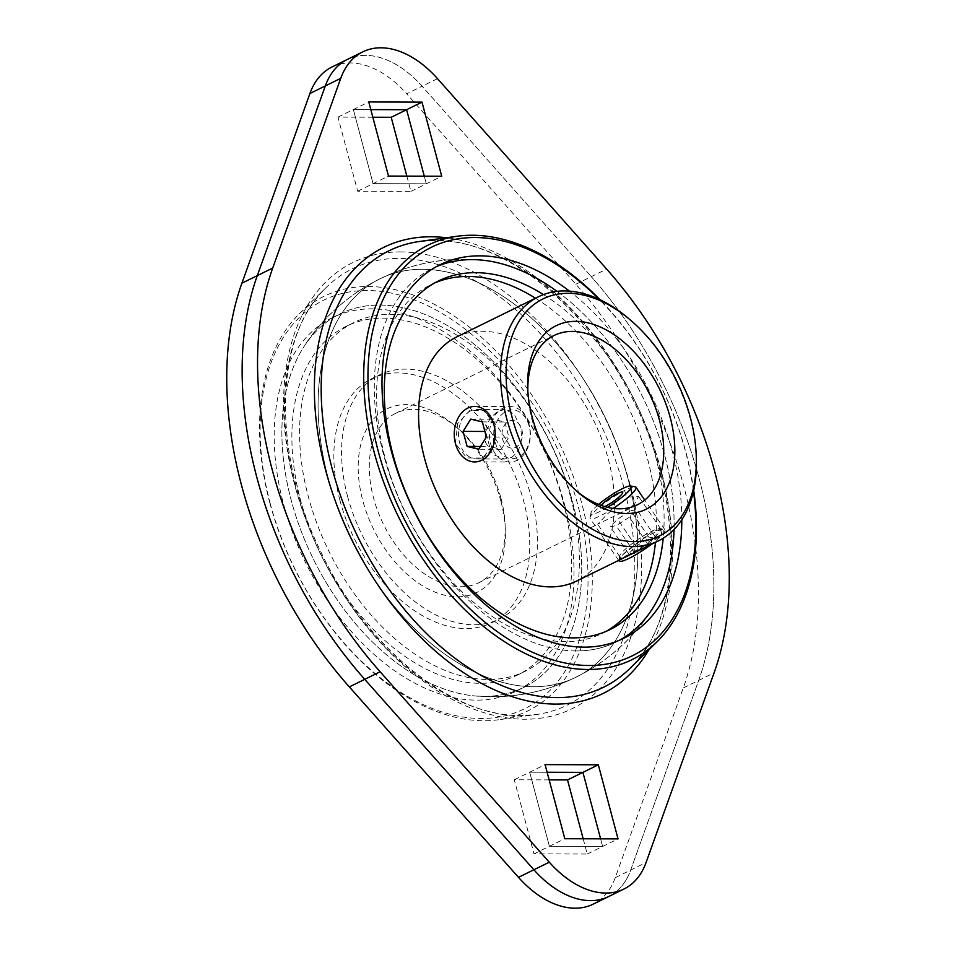 <?xml version="1.0" encoding="UTF-8"?>
<svg xmlns="http://www.w3.org/2000/svg" width="956" height="956" viewBox="0 0 956 956"><rect width="100%" height="100%" fill="white"/><g stroke="black" fill="none" stroke-linecap="round" stroke-linejoin="round"><path stroke-width="0.72" stroke-dasharray="4.78 3.58" d="M269.903 503.119A230.994 146.531 -116.2 0 1 299.204 313.962A230.994 146.531 -116.2 0 1 581.917 504.087A230.994 146.531 -116.2 0 1 498.65 719.76A230.994 146.531 -116.2 0 1 269.903 503.119M270.357 504.015A227.636 144.404 -116.2 0 1 367.152 290.505A227.636 144.404 -116.2 0 1 577.818 504.971A227.636 144.404 -116.2 0 1 481.023 718.494A227.636 144.404 -116.2 0 1 270.357 504.015M564.661 504.935A208.145 132.036 -116.2 0 1 515.893 691.296A208.145 132.036 -116.2 0 1 283.526 504.051A208.145 132.036 -116.2 0 1 332.282 317.703A208.145 132.036 -116.2 0 1 564.661 504.935M483.856 696.374A208.145 132.036 63.8 0 0 523.601 687.507A208.145 132.036 63.8 0 0 572.357 501.147A208.145 132.036 63.8 0 0 379.723 305.048A208.145 132.036 63.8 0 0 339.978 313.915A208.145 132.036 63.8 0 0 303.697 347.064A208.145 132.036 63.8 0 0 291.221 500.275A208.145 132.036 63.8 0 0 475.18 695.98A208.145 132.036 63.8 0 0 483.856 696.374A208.145 132.036 -116.2 0 1 475.18 695.98A208.145 132.036 -116.2 0 1 291.221 500.275A208.145 132.036 -116.2 0 1 303.697 347.064A208.145 132.036 -116.2 0 1 379.723 305.048A208.145 132.036 -116.2 0 1 572.357 501.147A208.145 132.036 -116.2 0 1 483.856 696.374M533.532 686.707A222.019 140.831 -116.2 0 1 338.221 509.19A222.019 140.831 -116.2 0 1 380.07 278.746A222.019 140.831 -116.2 0 1 422.468 269.293A222.019 140.831 -116.2 0 1 617.779 446.81A222.019 140.831 -116.2 0 1 575.93 677.254A222.019 140.831 -116.2 0 1 533.532 686.707A222.019 140.831 63.8 0 0 575.93 677.254A222.019 140.831 63.8 0 0 617.779 446.81A222.019 140.831 63.8 0 0 422.468 269.293A222.019 140.831 63.8 0 0 380.07 278.746A222.019 140.831 63.8 0 0 338.221 509.19A222.019 140.831 63.8 0 0 533.532 686.707M424.285 176.179L426.316 183.803L373.079 183.636L353.373 109.546L370.797 109.605L353.373 109.546L373.079 183.636L426.316 183.803L424.285 176.179M372.828 117.23L337.97 117.11L357.675 191.212L410.913 191.379L406.85 176.119M410.913 191.379L441.72 176.239M357.675 191.212L388.483 176.071M337.97 117.11L368.777 101.969M600.607 838.83L602.627 846.454L549.401 846.287L529.684 772.197L547.119 772.257L529.684 772.197L549.401 846.287L602.627 846.454L600.607 838.83M549.15 779.881L514.28 779.761L533.998 853.863L587.223 854.031L583.172 838.77M587.223 854.031L618.03 838.89M533.998 853.863L564.805 838.723M514.28 779.761L545.087 764.621M437.513 78.667L422.11 86.231A94.907 60.204 63.8 0 0 347.422 59.403A94.907 60.204 -116.2 0 1 422.11 86.231L591.262 276.666L422.11 86.231L406.706 93.808L575.859 284.231A327.478 207.727 -116.2 0 1 683.289 687.95L615.27 877.644A94.907 60.204 -116.2 0 1 593.174 904.161M332.019 66.98A94.907 60.204 -116.2 0 1 406.706 93.808M608.578 896.597A94.907 60.204 63.8 0 0 630.673 870.068L698.693 680.385A327.478 207.727 63.8 0 0 591.262 276.666A327.478 207.727 -116.2 0 1 698.693 680.385L630.673 870.068A94.907 60.204 -116.2 0 1 608.578 896.597M576.277 650.952A208.145 132.036 -116.2 0 1 383.643 454.853A208.145 132.036 -116.2 0 1 436.306 266.7A208.145 132.036 -116.2 0 0 432.399 268.493A208.145 132.036 -116.2 0 0 383.643 454.853A208.145 132.036 -116.2 0 0 576.277 650.952A208.145 132.036 -116.2 0 0 619.823 640.09A208.145 132.036 -116.2 0 1 616.023 642.085A208.145 132.036 -116.2 0 1 576.277 650.952M535.503 298.212A194.259 123.228 -116.2 0 1 647.702 459.489A194.259 123.228 -116.2 0 1 655.469 542.303M605.996 631.426A194.259 123.228 -116.2 0 1 602.196 633.422A194.259 123.228 -116.2 0 1 385.316 458.665A194.259 123.228 -116.2 0 1 430.821 284.733A194.259 123.228 -116.2 0 1 434.729 282.94M543.474 294.591A194.259 123.228 -116.2 0 1 655.41 455.701A194.259 123.228 -116.2 0 1 663.201 538.204M627.745 317.798A135.979 86.255 -116.2 0 1 690.34 419.063A135.979 86.255 -116.2 0 1 696.315 457.303M456.526 337.038A135.979 86.255 -116.2 0 1 608.339 459.358A135.979 86.255 -116.2 0 1 576.492 581.117M455.474 443.644L457.661 423.568L469.994 410.339L484.334 410.459L493.989 424.715L493.475 444.803L482.684 458.032L466.791 457.912L455.474 443.644M577.34 491.695A94.357 59.858 -116.2 0 1 575.488 490.177A94.357 59.858 -116.2 0 1 532.05 419.911A94.357 59.858 -116.2 0 1 527.915 393.382A94.357 59.858 -116.2 0 1 527.843 390.992M511.269 457.542C520.578 451.041 523.494 440.465 520.016 425.838L514.041 413.972L504.888 409.526L498.889 411.008C488.062 417.509 483.664 428.073 485.672 442.712L493.105 454.578L504.732 459.023L511.269 457.542M500.956 498.231A94.357 59.858 -116.2 0 1 505.103 524.772A94.357 59.858 -116.2 0 1 478.86 582.718A94.357 59.858 -116.2 0 1 373.509 497.837A94.357 59.858 -116.2 0 1 395.617 413.351A94.357 59.858 -116.2 0 1 457.53 427.977A94.357 59.858 -116.2 0 1 500.956 498.231M628.415 497.108L638.584 496.367L634.258 504.589L617.791 514.436L597.655 524.199L607.837 513.623L628.415 497.108M500.813 500.932A102.208 64.829 -116.2 0 1 505.306 529.672A102.208 64.829 -116.2 0 1 446.607 595.648A102.208 64.829 -116.2 0 1 362.766 500.49A102.208 64.829 -116.2 0 1 378.421 414.366A102.208 64.829 -116.2 0 1 453.765 424.823A102.208 64.829 -116.2 0 1 500.813 500.932M347.661 496.642A135.979 86.255 -116.2 0 1 379.508 374.883A135.979 86.255 -116.2 0 1 531.333 497.216A135.979 86.255 -116.2 0 1 499.474 618.962A135.979 86.255 -116.2 0 1 347.661 496.642M339.954 500.418A135.979 86.255 -116.2 0 1 371.812 378.672A135.979 86.255 -116.2 0 1 523.625 501.004A135.979 86.255 -116.2 0 1 491.766 622.75A135.979 86.255 -116.2 0 1 339.954 500.418M562.988 501.123A194.259 123.228 -116.2 0 1 517.483 675.056A194.259 123.228 -116.2 0 1 300.59 500.299A194.259 123.228 -116.2 0 1 346.108 326.366A194.259 123.228 -116.2 0 1 562.988 501.123M570.684 497.335A194.259 123.228 -116.2 0 1 525.179 671.267A194.259 123.228 -116.2 0 1 308.298 496.511A194.259 123.228 -116.2 0 1 353.804 322.578A194.259 123.228 -116.2 0 1 570.684 497.335M470.567 410.925A24.748 18.248 -89.8 0 0 458.772 438.445A24.748 18.248 -89.8 0 0 476.685 458.94A24.748 18.248 -89.8 0 0 482.947 457.458A24.748 18.248 -89.8 0 0 494.742 429.937A24.748 18.248 -89.8 0 0 476.841 409.443A24.748 18.248 -89.8 0 0 470.567 410.925M628.905 554.456A24.748 4.159 145.8 0 1 619.811 556.786A24.748 4.159 145.8 0 1 619.715 555.998A24.748 4.159 145.8 0 1 631.056 544.418A24.748 4.159 145.8 0 1 651.657 531.285A24.748 4.159 145.8 0 1 660.046 528.572A24.748 4.159 145.8 0 1 660.739 528.955A24.748 4.159 145.8 0 1 651.036 540.116A24.748 4.159 145.8 0 1 628.905 554.456M652.279 531.5L622.691 554.791L619.07 559.117L628.952 555.257L661.193 535.862L662.09 528.931L652.279 531.5M557.001 291.353A208.145 132.036 -116.2 0 1 674.028 529.469A208.145 132.036 -116.2 0 0 664.779 455.725A208.145 132.036 -116.2 0 0 557.001 291.353M529.17 424.834A27.748 20.47 -89.8 0 0 510.002 406.539A27.748 20.47 -89.8 0 0 490.667 443.751A27.748 20.47 -89.8 0 0 509.835 462.047A27.748 20.47 -89.8 0 0 529.17 424.834M529.11 425.994A24.354 17.961 -89.8 0 0 506.13 411.415A24.354 17.961 -89.8 0 0 495.328 442.604A24.354 17.961 -89.8 0 0 518.307 457.195A24.354 17.961 -89.8 0 0 529.11 425.994M502.593 439.031A13.874 10.229 -89.8 0 0 515.69 447.348A13.874 10.229 -89.8 0 0 521.845 429.567A13.874 10.229 -89.8 0 0 508.747 421.261A13.874 10.229 -89.8 0 0 502.593 439.031M501.231 449.32L508.855 437.059L504.84 421.99L493.212 419.194L485.588 431.455L489.603 446.512L501.231 449.32L478.741 449.248M486.365 436.988L508.855 437.059M482.35 421.919L504.84 421.99M470.722 419.122L493.212 419.194M484.895 431.455L485.588 431.455M480.45 446.488L489.603 446.512M613.166 508.389A27.748 4.66 145.8 0 1 590.115 518.451A27.748 4.66 145.8 0 1 590.007 517.566A27.748 4.66 145.8 0 1 593.807 512.308A27.748 4.66 145.8 0 1 616.512 495.053A27.748 4.66 145.8 0 1 635.226 486.819M618.998 560.921A27.748 4.66 145.8 0 1 622.691 554.791A27.748 4.66 145.8 0 1 647.343 536.352A27.748 4.66 145.8 0 1 664.898 529.72A27.748 4.66 145.8 0 1 661.193 535.862A27.748 4.66 145.8 0 1 651.287 544.358M607.478 507.325A24.354 4.087 145.8 0 1 590.939 512.99A24.354 4.087 145.8 0 1 594.285 508.377A24.354 4.087 145.8 0 1 598.587 504.433M604.766 506.596A13.874 2.33 145.8 0 1 601.408 507.947A13.874 2.33 145.8 0 1 601.025 505.365M630.852 510.671L636.792 509.691L629.43 517.196L616.118 525.681L610.179 526.66L617.54 519.156L630.852 510.671L649.315 537.822L636.003 546.306L628.63 553.799L634.581 552.819L647.881 544.346L655.254 536.842L649.315 537.822M655.254 536.842L636.792 509.691M647.881 544.346L629.43 517.196M634.581 552.819L616.118 525.681M628.63 553.799L610.179 526.66M636.003 546.306L617.54 519.156M693.709 490.261A230.994 146.531 63.8 0 0 686.097 452.881A230.994 146.531 63.8 0 0 600.069 299.73M693.482 491.276A227.636 144.404 63.8 0 0 685.643 451.985A227.636 144.404 63.8 0 0 599.125 299.288M681.807 519.741A208.145 132.036 63.8 0 0 672.474 451.949A208.145 132.036 63.8 0 0 569.453 291.138M295.464 486.485A243.171 154.251 -116.2 0 1 326.307 287.374A243.171 154.251 -116.2 0 1 398.855 258.407A243.171 154.251 -116.2 0 1 623.898 487.512A243.171 154.251 -116.2 0 1 536.256 714.55A243.171 154.251 -116.2 0 1 520.506 715.602A243.171 154.251 -116.2 0 1 295.464 486.485M400.421 251.918A248.548 157.668 -116.2 0 1 630.458 486.09A248.548 157.668 -116.2 0 1 524.772 719.223A248.548 157.668 -116.2 0 1 294.735 485.05A248.548 157.668 -116.2 0 1 400.421 251.918M615.27 877.644L646.077 862.503M683.289 687.95L714.096 672.809M575.859 284.231L606.666 269.09M660.536 469.515A243.171 154.251 63.8 0 0 435.494 240.398A243.171 154.251 63.8 0 0 419.744 241.45L435.064 240.434C501.733 239.072 585.431 304.558 630.984 395.88C684.627 497.347 682.954 619.811 629.693 668.626A243.171 154.251 63.8 0 0 660.536 469.515M648.921 649.757A248.548 157.668 63.8 0 0 661.265 470.95A248.548 157.668 63.8 0 0 446.428 237.745M299.204 313.962L326.307 287.374C275.077 334.588 271.205 450.18 319.842 549.616C364.2 645.981 451.638 717.143 520.936 715.566L536.256 714.55L498.65 719.76M515.893 691.296L523.601 687.507M380.07 278.746C348.378 294.579 322.913 317.356 303.697 347.064C337.707 292.894 400.684 258.431 464.712 259.291L480.82 260.02L464.712 259.291C435.016 259.255 406.802 265.744 380.07 278.746M475.18 695.98L491.288 696.709L475.18 695.98M575.93 677.254C549.198 690.256 520.984 696.745 491.288 696.709C555.317 697.569 618.293 663.106 652.303 608.936C633.087 638.644 607.622 661.421 575.93 677.254M332.282 317.703L339.978 313.915M602.196 633.422L609.892 629.634M575.488 490.177L579.24 493.332M478.86 582.718L598.576 523.876M617.791 514.436L637.401 504.792M505.103 524.772L505.306 529.672M371.812 378.672L379.508 374.883M517.483 675.056L525.179 671.267M476.685 458.94L504.732 459.023M619.715 555.998L619.07 559.117M619.811 556.786L597.655 524.199M660.739 528.955L638.584 496.367M660.046 528.572L662.09 528.931M476.841 409.443L504.888 409.526M346.108 326.366L353.804 322.578M491.766 622.75L499.474 618.962M457.53 427.977L453.765 424.823M395.617 413.351L554.157 335.437M527.915 393.382L527.712 388.483M430.821 284.733L438.517 280.945M474.821 406.431L510.002 406.539M474.642 461.939L509.835 462.047M618.64 560.395L590.115 518.451M590.939 512.99L590.007 517.566M601.408 507.947L614.194 504.517L622.081 493.882M664.898 529.72L644.738 500.084M623.718 638.297L616.023 642.085M440.107 264.704L432.399 268.493"/><path stroke-width="1.43" d="M422.002 102.137L441.72 176.239L388.483 176.071L368.777 101.969L422.002 102.137L406.599 109.713L424.285 176.179L406.599 109.713L370.797 109.605L406.599 109.713L391.195 117.277L372.828 117.23M406.85 176.119L391.195 117.277M598.325 764.788L618.03 838.89L564.805 838.723L545.087 764.621L598.325 764.788L582.921 772.364L600.607 838.83L582.921 772.364L547.119 772.257L582.921 772.364L567.517 779.929L549.15 779.881M583.172 838.77L567.517 779.929M362.826 51.839L347.422 59.403A94.907 60.204 63.8 0 0 325.327 85.932L257.307 275.615A327.478 207.727 63.8 0 0 364.738 679.334L533.89 869.769A94.907 60.204 63.8 0 0 608.578 896.597A94.907 60.204 -116.2 0 1 533.89 869.769L364.738 679.334A327.478 207.727 -116.2 0 1 257.307 275.615L325.327 85.932A94.907 60.204 -116.2 0 1 347.422 59.403L332.019 66.98A94.907 60.204 -116.2 0 0 309.923 93.497L340.73 78.356L272.711 268.05A327.478 207.727 63.8 0 0 380.141 671.769L549.294 862.192A94.907 60.204 63.8 0 0 623.981 889.02A94.907 60.204 63.8 0 0 646.077 862.503L714.096 672.809A327.478 207.727 63.8 0 0 606.666 269.09L437.513 78.667A94.907 60.204 63.8 0 0 362.826 51.839A94.907 60.204 63.8 0 0 340.73 78.356M623.981 889.02L593.174 904.161A94.907 60.204 -116.2 0 1 518.487 877.333L349.334 686.91A327.478 207.727 -116.2 0 1 241.904 283.191L309.923 93.497M436.306 266.7A208.145 132.036 -116.2 0 1 472.145 259.626A208.145 132.036 -116.2 0 1 480.82 260.02A208.145 132.036 -116.2 0 1 557.001 291.353A208.145 132.036 -116.2 0 0 480.82 260.02A208.145 132.036 -116.2 0 0 472.145 259.626A208.145 132.036 -116.2 0 0 436.306 266.7M655.469 542.303A194.259 123.228 -116.2 0 1 605.996 631.426M663.201 538.204A194.259 123.228 -116.2 0 1 609.892 629.634A194.259 123.228 -116.2 0 1 393.012 454.877A194.259 123.228 -116.2 0 1 438.517 280.945A194.259 123.228 -116.2 0 1 543.474 294.591M696.207 454.853L696.315 457.303A135.979 86.255 -116.2 0 1 658.481 540.821A135.979 86.255 -116.2 0 1 506.668 418.489A135.979 86.255 -116.2 0 1 538.515 296.73A135.979 86.255 -116.2 0 1 627.745 317.798L629.622 319.376A132.059 83.769 -116.2 0 1 690.411 417.712A132.059 83.769 -116.2 0 1 696.207 454.853A132.059 83.769 -116.2 0 1 620.372 540.104A132.059 83.769 -116.2 0 1 512.034 417.163A132.059 83.769 -116.2 0 1 532.265 305.872A132.059 83.769 -116.2 0 1 629.622 319.376M658.481 540.821L576.492 581.117A135.979 86.255 -116.2 0 1 424.667 458.784A135.979 86.255 -116.2 0 1 456.526 337.038L538.515 296.73M527.843 390.992A94.357 59.858 -116.2 0 1 554.157 335.437A94.357 59.858 -116.2 0 1 659.497 420.317A94.357 59.858 -116.2 0 1 637.401 504.792A94.357 59.858 -116.2 0 1 577.34 491.695M670.252 417.653A102.208 64.829 -116.2 0 1 654.597 503.776A102.208 64.829 -116.2 0 1 579.24 493.332A102.208 64.829 -116.2 0 1 532.205 417.222A102.208 64.829 -116.2 0 1 527.712 388.483A102.208 64.829 -116.2 0 1 586.398 322.495A102.208 64.829 -116.2 0 1 670.252 417.653M434.729 282.94A194.259 123.228 -116.2 0 1 535.503 298.212M674.028 529.469A208.145 132.036 -116.2 0 1 652.303 608.936A208.145 132.036 -116.2 0 1 619.823 640.09A208.145 132.036 -116.2 0 0 652.303 608.936A208.145 132.036 -116.2 0 0 674.028 529.469M493.989 424.715A27.748 20.47 -89.8 0 0 474.821 406.431A27.748 20.47 -89.8 0 0 455.474 443.644A27.748 20.47 -89.8 0 0 474.642 461.939A27.748 20.47 -89.8 0 0 493.989 424.715M486.365 436.988L478.741 449.248L467.114 446.44L463.098 431.383L470.722 419.122L482.35 421.919L486.365 436.988M463.098 431.383L484.895 431.455M467.114 446.44L480.45 446.488M598.587 504.433A24.354 4.087 145.8 0 1 630.625 486.007L635.226 486.819A27.748 4.66 145.8 0 1 636.015 487.249A27.748 4.66 145.8 0 1 632.322 493.392A27.748 4.66 145.8 0 1 613.166 508.389M651.287 544.358A27.748 4.66 145.8 0 1 618.998 560.921L618.64 560.395M630.625 486.007A24.354 4.087 145.8 0 1 628.068 491.778A24.354 4.087 145.8 0 1 607.478 507.325M601.025 505.365A13.874 2.33 145.8 0 1 601.551 504.804A13.874 2.33 145.8 0 1 616.309 494.216A13.874 2.33 145.8 0 1 622.081 493.882A13.874 2.33 145.8 0 1 620.803 495.339A13.874 2.33 145.8 0 1 604.766 506.596M600.069 299.73A230.994 146.531 63.8 0 0 457.35 236.24A230.994 146.531 63.8 0 0 374.083 451.913A230.994 146.531 63.8 0 0 656.796 642.038A230.994 146.531 63.8 0 0 693.709 490.261M599.125 299.288A227.636 144.404 63.8 0 0 419.983 253.949A227.636 144.404 63.8 0 0 378.182 451.029A227.636 144.404 63.8 0 0 574.437 664.54A227.636 144.404 63.8 0 0 693.482 491.276M569.453 291.138A208.145 132.036 63.8 0 0 440.107 264.704A208.145 132.036 63.8 0 0 391.339 451.065A208.145 132.036 63.8 0 0 623.718 638.297A208.145 132.036 63.8 0 0 681.807 519.741M241.904 283.191L272.711 268.05M349.334 686.91L380.141 671.769M518.487 877.333L549.294 862.192M457.35 236.24L419.744 241.45A243.171 154.251 63.8 0 0 332.102 468.488A243.171 154.251 63.8 0 0 557.145 697.593A243.171 154.251 63.8 0 0 629.693 668.626L656.796 642.038M446.428 237.745A248.548 157.668 63.8 0 0 431.228 236.777A248.548 157.668 63.8 0 0 325.542 469.91A248.548 157.668 63.8 0 0 555.579 704.082A248.548 157.668 63.8 0 0 648.921 649.757M644.738 500.084L636.015 487.249"/></g></svg>
